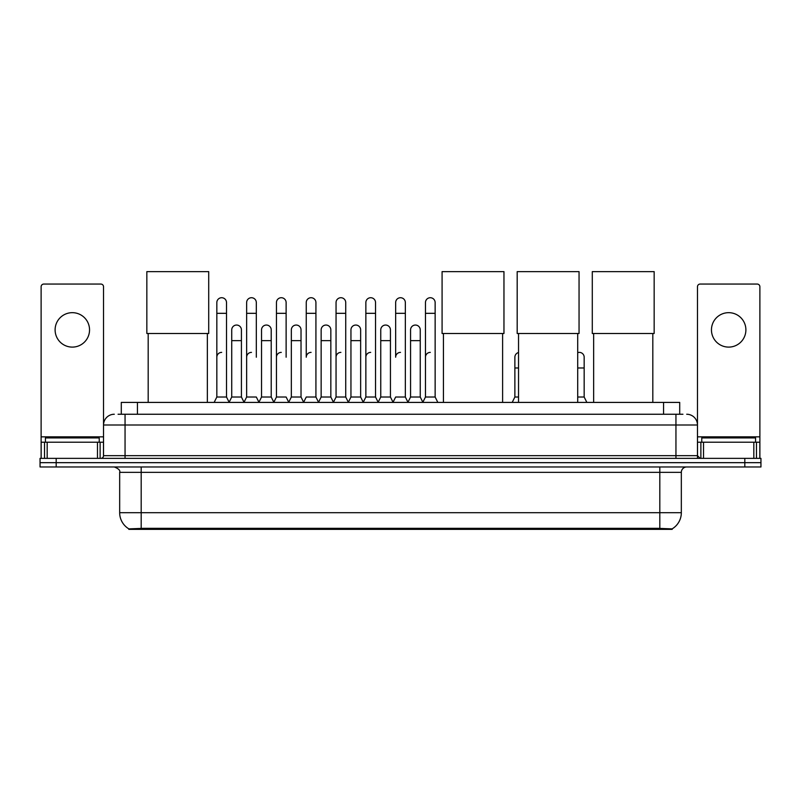 <?xml version="1.0" encoding="UTF-8"?>
<svg xmlns="http://www.w3.org/2000/svg" width="801" height="801" viewBox="0 0 801 801"><rect width="100%" height="100%" fill="white"/><g stroke="black" fill="none" stroke-linecap="round" stroke-linejoin="round"><path stroke-width="1.2" d="M118.057 414.247L125.056 414.247L118.057 414.247L121.291 414.247L121.291 402.412L679.709 402.412L679.709 414.247M672.179 529.371L128.821 529.371L128.821 528.85M119.669 512.7L141.186 512.7L141.186 472.35L119.669 472.35L119.669 512.7A18.834 18.834 0 0 0 128.881 528.88L143.339 528.33L657.661 528.33L672.119 528.88A18.834 18.834 0 0 0 681.331 512.7L681.331 472.35A5.377 5.377 0 0 1 686.707 466.973M760.95 466.973L760.95 462.668L40.05 462.668L40.05 466.973L56.19 466.973L56.19 462.668L40.05 462.668L40.05 458.362L56.19 458.362L56.19 462.668L760.95 462.668L760.95 466.973L56.19 466.973M114.293 414.247A10.763 10.763 0 0 0 103.529 425.001L103.529 455.669A2.693 2.693 0 0 1 100.846 458.362M686.707 414.247A10.763 10.763 0 0 1 697.471 425.001L125.056 425.001L125.056 414.247L682.943 414.247M753.821 458.362L753.821 442.222L759.879 442.222L759.879 458.362L759.879 286.748A2.693 2.693 0 0 0 757.185 284.055L700.154 284.055A2.693 2.693 0 0 0 697.471 286.748L697.471 455.669L700.154 458.362M760.95 458.362L760.95 462.668L760.95 458.362L56.19 458.362M99.224 442.222L99.224 437.917L45.427 437.917L45.427 442.222M72.33 312.67A17.211 17.211 0 0 0 55.109 329.892A17.211 17.211 0 0 0 72.33 347.103A17.211 17.211 0 0 0 89.542 329.892A17.211 17.211 0 0 0 72.33 312.67M97.482 458.362L97.482 442.222L47.179 442.222L47.179 458.362M125.056 458.362L125.056 425.001L103.529 425.001L103.529 286.748A2.693 2.693 0 0 0 100.846 284.055L43.815 284.055A2.693 2.693 0 0 0 41.121 286.748L41.121 442.222L47.179 442.222M97.482 442.222L103.529 442.222M41.121 458.362L41.121 442.222M755.573 442.222L755.573 437.917L701.776 437.917L701.776 442.222M148.185 333.496L148.185 402.412M207.359 333.496L207.359 402.412M146.843 271.629L208.711 271.629L208.711 333.496L146.843 333.496L146.843 271.629M443.434 333.496L443.434 402.412M502.607 333.496L502.607 402.412M442.082 271.629L503.959 271.629L503.959 333.496L442.082 333.496L442.082 271.629M518.537 333.496L518.537 402.412M577.711 333.496L577.711 402.412M517.186 271.629L579.053 271.629L579.053 333.496L517.186 333.496L517.186 271.629M593.641 333.496L593.641 402.412M652.815 333.496L652.815 402.412M592.289 271.629L654.157 271.629L654.157 333.496L592.289 333.496L592.289 271.629M214.137 402.412L216.831 397.026L226.513 397.026L229.206 402.412M226.513 397.026L226.513 302.558A4.846 4.846 0 0 0 221.677 297.722A4.846 4.846 0 0 1 221.977 297.732M216.831 397.026L216.831 313.321L226.513 313.321M216.831 313.321L216.831 302.558A4.846 4.846 0 0 1 221.677 297.722M243.945 402.412L246.638 397.026L256.32 397.026L259.013 402.412M256.32 357.216L256.32 302.558A4.846 4.846 0 0 0 251.474 297.722A4.846 4.846 0 0 1 251.784 297.732M246.638 397.026L246.638 313.321L256.32 313.321M246.638 313.321L246.638 302.558A4.846 4.846 0 0 1 251.474 297.722M273.752 402.412L276.445 397.026L286.127 397.026L288.811 402.412M286.127 357.216L286.127 302.558A4.846 4.846 0 0 0 281.281 297.722A4.846 4.846 0 0 1 281.582 297.732M276.445 397.026L276.445 313.321L286.127 313.321M276.445 313.321L276.445 302.558A4.846 4.846 0 0 1 281.281 297.722M303.559 402.412L306.242 397.026L315.924 397.026L318.618 402.412M315.924 397.026L315.924 302.558A4.846 4.846 0 0 0 311.088 297.722A4.846 4.846 0 0 1 311.389 297.732M311.088 352.38A4.846 4.846 0 0 0 306.242 357.216L306.242 313.321L315.924 313.321M306.242 313.321L306.242 302.558A4.846 4.846 0 0 1 311.088 297.722M333.356 402.412L336.05 397.026L345.732 397.026L348.425 402.412M345.732 397.026L345.732 302.558A4.846 4.846 0 0 0 340.896 297.722A4.846 4.846 0 0 1 341.196 297.732M336.05 397.026L336.05 313.321L345.732 313.321M336.05 313.321L336.05 302.558A4.846 4.846 0 0 1 340.896 297.722M363.163 402.412L365.857 397.026L375.539 397.026L378.232 402.412M375.539 397.026L375.539 302.558A4.846 4.846 0 0 0 370.693 297.722A4.846 4.846 0 0 1 371.003 297.732M365.857 397.026L365.857 313.321L375.539 313.321M365.857 313.321L365.857 302.558A4.846 4.846 0 0 1 370.693 297.722M392.971 402.412L395.654 397.026L405.346 397.026L408.029 402.412M405.346 397.026L405.346 302.558A4.846 4.846 0 0 0 400.5 297.722A4.846 4.846 0 0 1 400.8 297.732M400.5 352.38A4.846 4.846 0 0 0 395.654 357.216L395.654 313.321L405.346 313.321M395.654 313.321L395.654 302.558A4.846 4.846 0 0 1 400.5 297.722M422.768 402.412L425.461 397.026L435.143 397.026L437.837 402.412L435.143 397.026L435.143 302.558A4.846 4.846 0 0 0 430.307 297.722A4.846 4.846 0 0 1 430.608 297.732M407.949 402.252L410.563 397.026L420.245 397.026L422.858 402.252L425.461 397.026L425.461 313.321L435.143 313.321M425.461 313.321L425.461 302.558A4.846 4.846 0 0 1 430.307 297.722M229.126 402.252L231.729 397.026L241.421 397.026L244.025 402.252M241.421 397.026L241.421 329.892A4.846 4.846 0 0 0 236.876 325.056A4.846 4.846 0 0 1 241.421 329.892M231.729 397.026L231.729 340.645L241.421 340.645M231.729 340.645L231.729 329.892A4.846 4.846 0 0 1 236.876 325.056M258.933 402.252L261.537 397.026L271.219 397.026L273.832 402.252M271.219 397.026L271.219 329.892A4.846 4.846 0 0 0 266.683 325.056A4.846 4.846 0 0 1 271.219 329.892M261.537 397.026L261.537 340.645L271.219 340.645M261.537 340.645L261.537 329.892A4.846 4.846 0 0 1 266.683 325.056M288.73 402.252L291.344 397.026L301.026 397.026L303.639 402.252M301.026 397.026L301.026 329.892A4.846 4.846 0 0 0 296.49 325.056A4.846 4.846 0 0 1 301.026 329.892M291.344 397.026L291.344 340.645L301.026 340.645M291.344 340.645L291.344 329.892A4.846 4.846 0 0 1 296.49 325.056M318.538 402.252L321.151 397.026L330.833 397.026L333.436 402.252M330.833 397.026L330.833 329.892A4.846 4.846 0 0 0 326.297 325.056A4.846 4.846 0 0 1 330.833 329.892M321.151 397.026L321.151 340.645L330.833 340.645M321.151 340.645L321.151 329.892A4.846 4.846 0 0 1 326.297 325.056M348.345 402.252L350.948 397.026L360.64 397.026L363.243 402.252M360.64 397.026L360.64 329.892A4.846 4.846 0 0 0 356.095 325.056A4.846 4.846 0 0 1 360.64 329.892M350.948 397.026L350.948 340.645L360.64 340.645M350.948 340.645L350.948 329.892A4.846 4.846 0 0 1 356.095 325.056M378.142 402.252L380.755 397.026L390.437 397.026L393.051 402.252M390.437 397.026L390.437 329.892A4.846 4.846 0 0 0 385.902 325.056A4.846 4.846 0 0 1 390.437 329.892M380.755 397.026L380.755 340.645L390.437 340.645M380.755 340.645L380.755 329.892A4.846 4.846 0 0 1 385.902 325.056M420.245 397.026L420.245 329.892A4.846 4.846 0 0 0 415.709 325.056A4.846 4.846 0 0 1 420.245 329.892M410.563 397.026L410.563 340.645L420.245 340.645M410.563 340.645L410.563 329.892A4.846 4.846 0 0 1 415.709 325.056M728.67 312.67A17.211 17.211 0 0 0 711.458 329.892A17.211 17.211 0 0 0 728.67 347.103A17.211 17.211 0 0 0 745.891 329.892A17.211 17.211 0 0 0 728.67 312.67M753.821 442.222L703.518 442.222L703.518 458.362M697.471 442.222L703.518 442.222M697.471 458.362L697.471 455.669L675.944 455.669L675.944 414.247M216.831 357.216A4.846 4.846 0 0 1 221.677 352.38M246.638 357.216A4.846 4.846 0 0 1 251.474 352.38M276.445 357.216A4.846 4.846 0 0 1 281.281 352.38M336.05 357.216A4.846 4.846 0 0 1 340.896 352.38M365.857 357.216A4.846 4.846 0 0 1 370.693 352.38M425.461 357.216A4.846 4.846 0 0 1 430.307 352.38M512.189 402.412L514.873 397.026L518.537 397.026M514.873 397.026L514.873 367.979L518.537 367.979M514.873 367.979L514.873 357.216A4.846 4.846 0 0 1 518.537 352.52M577.711 397.026L584.169 397.026L586.863 402.412M584.169 397.026L584.169 357.216A4.846 4.846 0 0 0 579.634 352.39A4.846 4.846 0 0 1 584.169 357.216M577.711 352.65A4.846 4.846 0 0 1 579.634 352.39M657.661 529.371L657.661 528.33M143.339 529.371L143.339 528.33M137.432 414.247L137.432 402.412M663.568 414.247L663.568 402.412M659.814 466.973L659.814 472.35L141.186 472.35L141.186 466.973M681.331 472.35L659.814 472.35L659.814 512.7L681.331 512.7M659.814 528.44L659.814 512.7L141.186 512.7L141.186 528.44M744.81 466.973L744.81 458.362M103.529 455.669L675.944 455.669L675.944 458.362M103.529 436.845L41.121 436.845M103.489 456.139L103.489 442.222M100.125 442.222L100.125 458.362M41.171 442.222L41.171 458.362M44.526 458.362L44.526 442.222M759.879 436.845L697.471 436.845M759.829 458.362L759.829 442.222M756.474 442.222L756.474 458.362M697.511 442.222L697.511 456.139M700.875 458.362L700.875 442.222M577.711 367.979L584.169 367.979M119.669 472.35C120.43 470.437 118.628 468.645 114.293 466.973"/></g></svg>

